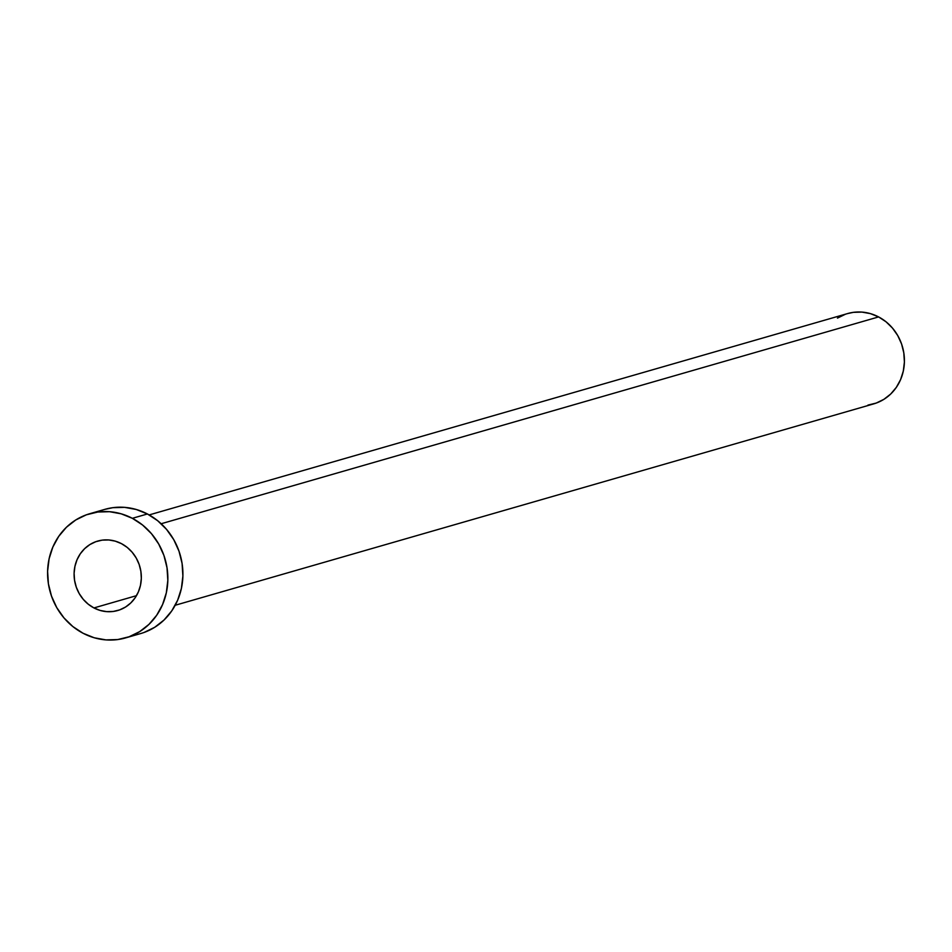 <?xml version="1.0" encoding="UTF-8"?>
<svg xmlns="http://www.w3.org/2000/svg" width="952" height="952" viewBox="0 0 952 952"><rect width="100%" height="100%" fill="white"/><g stroke="black" fill="none" stroke-linecap="round" stroke-linejoin="round"><path stroke-width="1.43" d="M93.939 607.935L136.481 595.666L93.939 607.935L100.186 610.446L106.731 611.636L113.3 611.446L119.666 609.887L125.569 607.019L130.781 602.949L135.113 597.832L138.385 591.87L140.491 585.29L141.324 578.352L140.872 571.307L139.147 564.441L136.207 558.003L132.173 552.255L127.211 547.412L121.487 543.663A36.128 33.403 73.9 0 1 141.277 579.447A36.128 33.403 73.9 0 1 117.727 610.518A36.128 33.403 73.9 0 1 93.939 607.935A36.128 33.403 73.9 0 1 74.149 572.152A36.128 33.403 73.9 0 1 97.711 541.081A36.128 33.403 73.9 0 1 121.487 543.663L115.24 541.141L108.706 539.951L102.126 540.141L95.759 541.712L89.869 544.58L84.645 548.649L80.313 553.766L77.041 559.716L74.946 566.297L74.101 573.247L74.553 580.28L76.291 587.158L79.218 593.584L83.252 599.332L88.227 604.175L93.939 607.935M175.204 605.258L873.698 403.886A47.005 43.459 -106.1 0 0 904.341 363.462A47.005 43.459 -106.1 0 0 878.601 316.921L161.174 523.743L878.601 316.921A47.005 43.459 -106.1 0 0 847.661 313.553L149.166 514.925M125.616 637.899L140.682 633.556A64.629 59.75 -106.1 0 0 182.808 577.983A64.629 59.75 -106.1 0 0 147.405 513.973L132.352 518.316L147.405 513.973A64.629 59.75 -106.1 0 0 104.875 509.356L89.809 513.699A64.629 59.75 73.9 0 1 132.352 518.316A64.629 59.75 73.9 0 1 167.754 582.315A64.629 59.75 73.9 0 1 125.616 637.899A64.629 59.75 73.9 0 1 83.086 633.27A64.629 59.75 73.9 0 1 47.683 569.272A64.629 59.75 73.9 0 1 89.809 513.699M104.649 509.415L112.776 507.69L124.534 507.345L136.231 509.475L147.405 513.973L157.639 520.696L166.529 529.36L173.74 539.641L178.988 551.148L182.082 563.429L182.891 576.019L181.392 588.443L177.643 600.212L171.776 610.863L164.03 620.014L154.7 627.297L144.145 632.426M83.086 633.27L72.852 626.559L63.962 617.896L56.751 607.614L51.503 596.107L48.409 583.826L47.6 571.224L49.099 558.812L52.848 547.043L58.715 536.381L66.45 527.241L75.779 519.959L86.334 514.818L97.723 512.033L109.48 511.688L121.178 513.818L132.352 518.316L142.586 525.028L151.475 533.691L158.675 543.985L163.934 555.48L167.016 567.773L167.826 580.363L166.326 592.787L162.578 604.544L156.723 615.206L148.976 624.357L139.646 631.64L129.091 636.769L117.715 639.566L105.946 639.899L94.26 637.781L83.086 633.27M847.494 313.601L853.408 312.339L861.965 312.101L870.473 313.636L878.601 316.921L886.038 321.8L892.5 328.107L897.748 335.58L901.568 343.946L903.805 352.883L904.4 362.046L903.305 371.078L900.58 379.634L896.32 387.381L890.691 394.033L883.908 399.328L876.221 403.065L867.95 405.1M837.462 318.111L845.138 314.374"/></g></svg>
